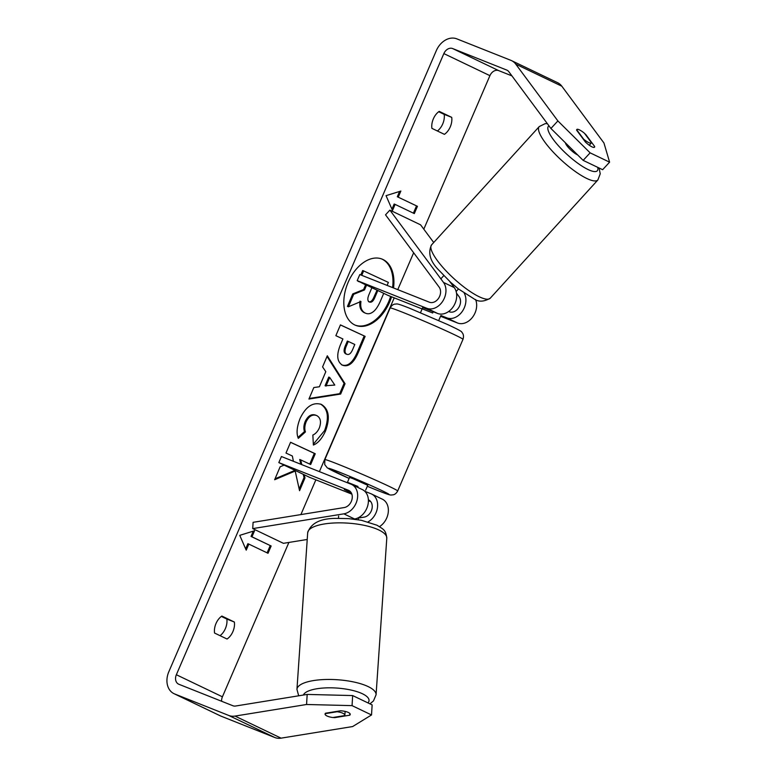 <?xml version="1.0" encoding="UTF-8"?>
<svg xmlns="http://www.w3.org/2000/svg" width="777" height="777" viewBox="0 0 777 777"><rect width="100%" height="100%" fill="white"/><g stroke="black" fill="none" stroke-linecap="round" stroke-linejoin="round"><path stroke-width="1.17" d="M353.807 519.114L354.594 518.987A15.861 12.131 -64.4 0 0 367.774 505.526A15.861 12.131 -64.4 0 0 362.354 489.597L351.602 484.45A15.861 12.131 -64.4 0 0 351.019 484.197L281.439 456.536L278.826 462.597L309.537 477.311L351.855 494.133M278.826 462.597L348.407 490.258A9.256 7.08 -64.4 0 1 348.747 490.404A9.256 7.08 -64.4 0 1 351.913 499.698A9.256 7.08 -64.4 0 1 344.221 507.556L253.098 522.329L252.719 528.613L343.842 513.84A15.861 12.131 -64.4 0 0 357.031 500.378A15.861 12.131 -64.4 0 0 351.602 484.45M252.719 528.613L283.43 543.327L307.226 539.471M379.516 526.621A15.861 12.131 -64.4 0 0 388.277 512.121A15.861 12.131 -64.4 0 0 382.313 499.155L371.571 494.007A15.861 12.131 115.6 0 1 377.486 507.391A15.861 12.131 115.6 0 1 368.084 521.882M365.112 491.423L370.988 493.754A15.861 12.131 115.6 0 1 371.571 494.007M369.036 500.145L368.385 499.825A9.256 7.08 115.6 0 1 368.716 499.97A9.256 7.08 115.6 0 1 371.872 509.265A9.256 7.08 115.6 0 1 364.18 517.113L358.362 518.055M370.755 501.641L368.415 500.718M350.786 492.084L344.318 489.578L351.359 492.968L344.318 489.578L350.854 492.171M325.165 713.674L337.131 711.742A9.916 3.089 3.9 0 1 343.016 713.325A9.916 3.089 3.9 0 1 344.852 715.306A9.916 3.089 3.9 0 1 344.794 715.578L332.799 717.521A9.916 3.089 3.9 0 1 326.913 715.938A9.916 3.089 3.9 0 1 325.077 714.005M355.235 325.165A35.664 22.941 111.7 0 0 388.646 301.767A35.664 22.941 111.7 0 0 390.627 296.416M392.589 287.587A35.664 22.941 111.7 0 0 381.565 258.896M393.531 287.966A35.664 22.941 111.7 0 0 382.041 259.081A35.664 22.941 111.7 0 0 348.154 282.294A35.664 22.941 111.7 0 0 355.701 325.359A35.664 22.941 111.7 0 0 389.588 302.146A35.664 22.941 111.7 0 0 391.569 296.795M511.917 75.874L498.698 70.62A7.925 6.07 -64.4 0 0 489.918 75.66L423.805 229.166M413.655 252.758L397.766 289.646M394.23 297.853L319.396 471.62M315.86 479.827L300.893 514.578M288.898 542.433L222.416 696.804A7.925 6.07 -64.4 0 0 221.62 701.262M550.912 128.458L557.886 120.93L590.122 152.846L583.158 160.373L550.912 128.458L508.809 71.678A7.925 6.07 -64.4 0 0 507.012 70.183A7.925 6.07 -64.4 0 0 506.721 70.056L452.632 48.553A7.925 6.07 -64.4 0 0 443.852 53.594L176.35 674.737A7.925 6.07 -64.4 0 0 178.564 684.129A7.925 6.07 -64.4 0 0 178.856 684.265L232.935 705.759A7.925 6.07 -64.4 0 0 235.616 706.021L307.177 694.424L352.661 695.57L372.134 704.904L371.523 714.957L352.059 705.633L306.565 704.486L307.177 694.424M284.12 465.141L280.147 466.783L274.64 479.73L295.192 471.047L299.553 490.705L304.982 477.923L304.225 474.766M301.797 464.627L300.66 459.867L310.674 464.529L315.258 453.739L290.569 442.268L285.985 453.049L292.366 456.021L293.405 461.295M319.396 386.761L325.806 371.688L322.581 366.909L327.311 355.779L345.037 383.731L340.647 394.056L308.935 399.038L313.821 387.548L319.396 386.761M431.905 128.36A13.219 8.498 -68.3 0 1 439.219 111.373L451.719 117.356A13.219 8.498 -68.3 0 1 450.252 126.904A13.219 8.498 -68.3 0 1 444.405 134.343L431.905 128.36M214.549 633.041L227.049 639.024A13.219 8.498 111.7 0 0 232.906 631.584A13.219 8.498 111.7 0 0 234.363 622.037L221.863 616.054A13.219 8.498 111.7 0 0 214.549 633.041M246.212 550.155L239.753 535.353L254.574 530.74L251.962 536.81L271.154 545.998L268.016 553.282L248.825 544.085L246.212 550.155M398.251 197.115L400.864 191.055L386.043 195.658L392.502 210.46L395.114 204.4L414.306 213.588L417.443 206.313L397.309 196.746L417.443 206.313M342.492 365.19L342.424 365.151C336.868 361.684 336.276 354.73 340.647 344.289L342.91 338.957L335.858 335.674L340.443 324.893L365.132 336.363L358.051 353.04C353.506 363.277 348.319 367.327 342.492 365.19L342.9 365.355M298.31 438.354C296.231 433.479 296.814 426.874 300.058 418.541C305.827 406.556 312.927 401.845 321.357 404.409L321.425 404.438C328.904 409.042 330.274 417.871 325.553 430.914C322.057 438.578 317.997 443.278 313.384 445.036L312.849 435.062C315.579 433.838 317.744 431.449 319.357 427.904C321.445 421.911 320.59 417.803 316.773 415.588L315.763 415.18C311.548 413.665 308.042 415.744 305.215 421.396C303.71 425.233 303.467 428.622 304.487 431.575L305.429 431.944L298.31 438.354M320.833 404.176L320.483 404.059C327.962 408.673 329.341 417.492 324.611 430.545L313.345 444.221M316.695 415.559C312.49 414.044 308.974 416.113 306.157 421.775C304.652 425.611 304.409 429.001 305.429 431.944M220.046 635.673A13.219 8.498 111.7 0 0 225.379 628.593A13.219 8.498 111.7 0 0 226.845 619.055L221.348 616.423M438.694 111.733L444.191 114.374A13.219 8.498 -68.3 0 1 442.735 123.912A13.219 8.498 -68.3 0 1 437.393 130.992M557.886 120.93L515.773 64.151A18.502 14.151 -64.4 0 0 511.577 60.645A18.502 14.151 -64.4 0 0 510.897 60.344L456.808 38.85A18.502 14.151 -64.4 0 0 436.334 50.602L168.823 671.746A18.502 14.151 -64.4 0 0 173.999 693.667A18.502 14.151 -64.4 0 0 174.679 693.968L228.759 715.462A18.502 14.151 -64.4 0 0 235.013 716.083L306.565 704.486M583.158 160.373L602.631 169.697L609.595 162.17L603.952 142.997L561.839 86.218A18.502 14.151 -64.4 0 0 557.643 82.712L511.577 60.645M173.999 693.667L220.066 715.734A18.502 14.151 -64.4 0 0 220.736 716.035L274.825 737.528A18.502 14.151 -64.4 0 0 281.07 738.15L352.632 726.553L371.523 714.957M327.758 716.307A9.916 3.001 3.5 0 1 325.068 714.044A9.916 3.001 3.5 0 1 325.524 713.218L340.549 710.79A9.916 3.001 3.5 0 1 348.378 712.47A9.916 3.001 3.5 0 1 350.223 714.374A9.916 3.001 3.5 0 1 349.767 715.199L334.741 717.637A9.916 3.001 3.5 0 1 333.032 717.482M352.661 695.57L352.059 705.633M580.147 130.254A9.916 2.389 42.8 0 0 579.341 129.837A9.916 2.389 42.8 0 0 576.796 129.487A9.916 2.389 42.8 0 0 576.621 130.177L585.469 142.104A9.916 2.389 42.8 0 0 594.512 147.203A9.916 2.389 42.8 0 0 594.677 146.513L585.839 134.596A9.916 2.389 42.8 0 0 584.595 133.479M590.122 152.846L609.595 162.17M593.832 147.436L594.677 146.513M451.719 117.356L444.191 114.374M349.864 713.5L349.767 715.199M234.363 622.037L226.845 619.055M383.731 293.337L380.536 300.845C377.981 306.721 375.291 310.538 372.455 312.296C370.075 313.937 367.667 314.19 365.229 313.073L364.219 312.665C360.557 310.664 359.159 306.808 360.023 301.107M358.197 281.099L365.588 284.819L363.578 289.559L352.748 293.929L347.445 306.4L348.387 306.779L353.69 294.298L364.52 289.928L366.53 285.198L359.11 281.536M360.81 274.951L362.684 270.532L363.626 270.901L388.374 282.401L387.101 285.402M364.287 312.694L365.161 313.034C361.49 311.033 360.101 307.187 360.965 301.486L348.387 306.779M358.1 281.342L359.032 281.711M361.752 275.33L363.626 270.901M365.588 284.819L366.53 285.198M363.578 289.559L364.52 289.928M352.748 293.929L353.69 294.298M253.302 531.138L251.02 536.431L251.962 536.81M251.02 536.431L271.154 545.998M267.103 552.845L270.211 545.629M245.658 548.883L247.882 543.715L248.825 544.085M416.501 205.934L413.393 213.151M391.948 209.188L394.172 204.021L395.114 204.4M397.309 196.746L399.592 191.443M327.03 356.439L344.094 383.352L345.037 383.731M344.094 383.352L339.704 393.686L340.647 394.056M339.704 393.686L309.168 398.475M329.691 377.457L328.749 377.088L325.068 385.761L334.809 385.062L329.691 377.457L326 386.13M340.413 324.941L365.132 336.363M364.19 335.994L357.109 352.671C352.564 362.908 347.387 366.958 341.559 364.811M348.271 341.443L346.105 346.561C344.512 350.582 344.706 353.137 346.688 354.225L346.765 354.254C348.96 355.118 350.922 353.545 352.651 349.533L354.798 344.483L348.271 341.443L347.338 341.074L345.163 346.183C343.57 350.204 343.764 352.758 345.755 353.846L346.144 354.011M275.048 478.787L294.25 470.668L295.192 471.047M309.761 464.102L314.316 453.37L315.258 453.739M314.316 453.37L290.54 442.317M300.854 464.257L299.718 459.498L300.66 459.867M299.174 489.005L304.04 477.554L304.982 477.923M304.04 477.554L303.263 474.31M304.487 431.575L298.018 437.393M373.378 288.374L371.901 287.694L368.871 294.823C367.346 298.63 367.511 301.01 369.347 301.981L369.561 302.068M369.425 302.01C371.425 302.777 373.232 301.282 374.835 297.523L377.826 290.501M368.483 301.641C370.483 302.399 372.29 300.913 373.902 297.154L377.059 290.142M376.903 290.074L371.882 287.743M389.879 210.12L443.502 282.43A15.861 12.131 115.6 0 1 442.715 301.253A15.861 12.131 115.6 0 1 426.787 308.284L357.197 280.623L359.809 274.553L429.399 302.214A9.256 7.08 115.6 0 0 438.684 298.115A9.256 7.08 115.6 0 0 439.151 287.131L385.528 214.831L389.879 210.12L420.59 224.835L433.712 242.521M449.737 281.488L454.254 287.577A15.861 12.131 115.6 0 1 453.457 306.4A15.861 12.131 115.6 0 1 437.529 313.432L422.95 307.634L422.173 308.809L432.692 312.995L433.236 311.723M440.87 315.511L446.746 317.842A15.861 12.131 -64.4 0 0 462.189 311.538A15.861 12.131 -64.4 0 0 464.238 293.191M475.563 299.514A15.861 12.131 115.6 0 1 472.474 317.317A15.861 12.131 115.6 0 1 457.498 322.989L440.549 316.258M448.65 311.499L449.359 311.781A9.256 7.08 -64.4 0 0 458.653 307.682A9.256 7.08 -64.4 0 0 459.11 296.697L456.517 293.201M422.115 308.935L387.908 295.338L357.197 280.623M357.605 487.325L357.974 486.47L347.28 482.711L349.543 477.447L352.884 478.613L367.754 485.295L365.656 490.151M440.365 316.666L438.704 320.532M347.465 482.294L357.974 486.47M565.384 142.783A9.916 2.486 42.3 0 0 569.968 149.203A9.916 2.486 42.3 0 0 577.602 154.914A9.916 2.486 42.3 0 0 577.68 154.953M576.66 129.72L583.702 139.209A9.916 2.486 42.3 0 0 588.801 142.618A9.916 2.486 42.3 0 0 591.394 142.9A9.916 2.486 42.3 0 0 591.491 142.774L584.43 133.246A9.916 2.486 42.3 0 0 579.331 129.846A9.916 2.486 42.3 0 0 576.767 129.526M343.842 513.84L354.594 518.987M348.407 490.258L349.077 490.578M296.95 689.374L307.682 532.779A39.646 12.374 3.9 0 1 335.557 522.921A39.646 12.374 3.9 0 1 379.429 530.273A39.646 12.374 3.9 0 1 386.791 538.199L376.068 694.793A39.646 12.374 -176.1 0 0 368.706 686.858A39.646 12.374 -176.1 0 0 324.835 679.516A39.646 12.374 -176.1 0 0 296.95 689.374L298.689 695.794M303.36 695.036A33.042 10.315 3.9 0 1 327.991 687.83A33.042 10.315 3.9 0 1 362.908 693.997A33.042 10.315 3.9 0 1 367.987 702.913M443.852 53.594L489.918 75.66M176.35 674.737L222.416 696.804M235.013 716.083L281.07 738.15M452.632 48.553L498.698 70.62M506.721 70.056L507.294 70.328M515.773 64.151L561.839 86.218M174.679 693.968L220.736 716.035M228.759 715.462L274.825 737.528M364.219 312.665L365.161 313.034M357.109 352.671L358.051 353.04M345.163 346.183L346.105 346.561M345.755 353.846L346.688 354.225M320.483 404.059L321.425 404.438M324.611 430.545L325.553 430.914M305.215 421.396L306.157 421.775M373.902 297.154L374.835 297.523M443.502 282.43L454.254 287.577M446.746 317.842L457.498 322.989M426.787 308.284L437.529 313.432M462.985 339.345A39.646 1.34 -156.7 0 0 442.424 329.166A39.646 1.34 -156.7 0 0 403.535 312.626A39.646 1.34 -156.7 0 0 390.151 307.974C391.453 305.662 393.026 304.37 394.881 304.098C397.552 304.147 395.328 302.593 409.819 308.323L447.212 324.368C457.381 329.05 462.247 331.672 461.81 332.235C463.529 334.023 463.927 336.392 462.985 339.345L397.678 490.986C396.377 493.308 394.803 494.599 392.948 494.871C390.268 494.823 392.502 496.367 378.01 490.637L367.327 486.276A33.042 1.117 -156.7 0 0 377.845 490.569A33.042 1.117 -156.7 0 0 382.158 490.714A33.042 1.117 -156.7 0 0 339.452 472.173A33.042 1.117 -156.7 0 0 328.797 468.754A33.042 1.117 -156.7 0 0 349.126 478.428L327.321 467.9L324.718 464.578L324.844 459.625A39.646 1.34 23.3 0 1 338.228 464.277A39.646 1.34 23.3 0 1 377.107 480.817A39.646 1.34 23.3 0 1 397.678 490.986M539.238 126.573L431.594 244.842A39.646 9.946 42.3 0 0 445.017 269.774A39.646 9.946 42.3 0 0 479.865 297.067A39.646 9.946 42.3 0 0 490.238 298.213L597.882 179.953A39.646 9.946 -137.7 0 1 587.509 178.807A39.646 9.946 -137.7 0 1 552.661 151.505A39.646 9.946 -137.7 0 1 539.238 126.573L545.143 123.66L547.319 123.611M548.98 125.855A33.042 8.294 42.3 0 0 558.741 146.105A33.042 8.294 42.3 0 0 588.655 169.813A33.042 8.294 42.3 0 0 597.746 167.366M376.068 694.793L373.465 700.922L369.959 703.855M386.791 538.199C385.722 529.865 383.848 529.574 377.02 525.233L361.363 520.289L348.533 518.618L337.636 518.405C320.94 518.094 310.955 522.892 307.682 532.779M345.124 711.411L344.852 715.306M358.391 517.725L358.255 519.735M338.636 516.025L338.471 518.376M324.844 459.625L390.151 307.974M420.503 312.694L422.688 307.605M431.594 244.842C427.564 253.049 430.254 261.771 439.675 271.008L450.709 282.381L458.459 288.947L473.96 298.824C478.389 302.088 483.818 301.894 490.238 298.213M589.277 145.231L591.394 142.9M443.803 275.602L440.85 278.846M456.148 291.501L458.459 288.947M597.882 179.953L600.232 173.805L599.067 167.997"/></g></svg>
